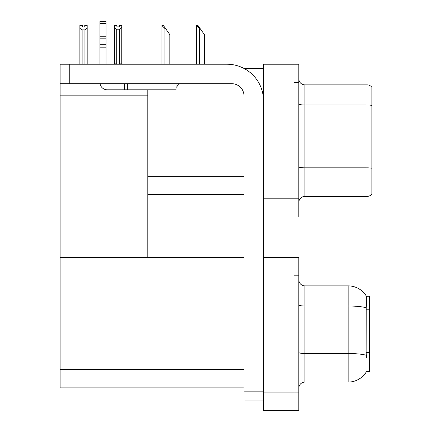 <?xml version="1.0" encoding="UTF-8"?>
<svg xmlns="http://www.w3.org/2000/svg" width="432" height="432" viewBox="0 0 432 432"><rect width="100%" height="100%" fill="white"/><g stroke="black" fill="none" stroke-linecap="round" stroke-linejoin="round"><path stroke-width="0.65" d="M244.085 68.488L263.498 68.488M244.01 176.267L147.798 176.267L147.798 89.802M293.944 257.558L293.944 410.4L298.814 410.4L298.814 257.558L263.498 257.558L263.498 64.228L293.944 64.228L293.944 217.064L263.498 217.064L263.498 198.796L293.944 198.796L293.944 217.064L298.814 217.064L298.814 198.796L293.944 198.796L293.944 82.49L298.814 82.49L298.814 198.796M147.798 194.535L244.01 194.535M60.113 95.159L147.798 95.159L147.798 257.558L60.113 257.558L60.113 64.228L69.25 64.228L69.25 83.711L231.833 83.711A12.177 12.177 0 0 1 244.01 95.888L244.01 391.829L263.498 391.829M263.498 217.064L263.498 410.4L293.944 410.4L293.944 275.827L298.814 275.827M244.01 387.871L60.113 387.871L60.113 257.558L244.01 257.558M366.525 357.728L366.131 352.436L366.217 307.746C366.746 301.12 366.827 297.308 366.46 296.303L369.452 296.228L369.452 371.731L366.525 371.552A21.314 21.314 0 0 1 348.138 382.082A21.314 21.314 0 0 0 366.417 371.731M298.814 202.511A6.091 6.091 0 0 1 304.906 196.425L367.016 196.425L367.016 84.866L304.906 84.866A6.091 6.091 0 0 1 298.814 78.781A6.091 6.091 0 0 0 304.906 84.866L304.906 196.425M371.887 87.302A6.091 6.091 0 0 0 367.016 84.866A6.091 6.091 0 0 1 371.887 87.302L371.887 193.99A6.091 6.091 0 0 1 367.016 196.425M293.944 64.228L298.814 64.228L298.814 82.49M371.887 105.84L371.887 105.419L371.887 105.84M298.814 388.174A6.091 6.091 0 0 1 304.906 382.082L348.138 382.082L348.138 285.876L304.906 285.876A6.091 6.091 0 0 1 298.814 279.785A6.091 6.091 0 0 0 304.906 285.876L304.906 382.082M366.46 296.303A21.314 21.314 0 0 0 348.138 285.876A21.314 21.314 0 0 1 366.46 296.303M196.771 25.499L198.007 25.499L200.14 28.544L199.53 28.544L196.49 25.499L196.49 64.228M204.406 64.228L204.406 34.63L200.14 28.544M162.184 25.499L163.42 25.499L165.553 28.544L164.943 28.544L161.903 25.499L161.903 64.228M169.819 64.228L169.819 34.63L165.553 28.544M119.518 29.786L116.721 29.786L114.464 27.459L114.464 25.434L116.899 25.434L116.899 26.881L119.335 26.881L119.335 25.434L121.77 25.434L121.77 27.459L119.518 29.786L119.518 63.86L121.77 63.86L121.77 64.228M121.77 63.86L121.77 27.459M116.721 29.786L116.721 63.86L114.464 63.86L114.464 64.228L114.464 27.459M116.721 63.86L116.365 64.228M119.335 26.881L116.899 26.881M84.748 26.941L82.312 26.941L84.748 26.941L84.748 25.499L87.183 25.499L87.183 63.92L84.931 63.92L84.931 29.846L82.134 29.846L82.134 63.92L81.832 64.228M82.312 26.941L82.312 25.499L79.877 25.499L79.877 64.228M87.183 27.524L84.931 29.846M82.134 29.846L79.877 27.524M82.134 63.92L79.877 63.92M87.183 63.92L87.183 64.228M263.498 400.961L244.01 400.961L244.01 391.829M263.498 100.759A36.536 36.536 0 0 0 226.962 64.228L69.25 64.228M69.25 83.711L60.113 83.711M176.056 83.711L176.056 89.802L107.244 89.802A7.306 7.306 0 0 1 100.04 83.711M127.343 89.802L127.343 83.711M99.938 64.228L99.938 47.812L106.029 47.812L106.029 64.228M124.297 83.711L124.297 89.802L107.244 89.802M99.938 47.812L99.938 44.242L106.029 44.242L106.029 47.812M106.029 23.544L99.938 23.544L99.938 21.6L106.029 21.6L106.029 38.815L99.938 38.815L99.938 44.242M99.938 38.815L99.938 23.544M106.029 38.815L106.029 44.242M106.029 36.25L99.938 36.25M176.056 87.475A9.131 9.131 0 0 0 178.578 83.711M263.498 392.132L298.814 392.132M60.113 369.603L244.01 369.603M369.452 309.814L366.131 309.814M369.452 352.436L366.131 352.436M371.887 105.419A6.091 1.058 180 0 0 367.016 104.998L304.906 104.998A6.091 1.058 0 0 1 298.814 103.939M371.887 168.259A6.091 1.058 180 0 0 367.016 167.837L304.906 167.837A6.091 1.058 0 0 1 298.814 166.779M366.217 307.746A21.314 3.699 180 0 0 348.138 306.002L304.906 306.002A6.091 1.058 0 0 1 298.814 304.943M366.282 355.261A21.314 3.699 180 0 0 348.138 353.5L304.906 353.5A6.091 1.058 0 0 1 298.814 352.442M199.53 64.228L199.53 28.544M164.943 64.228L164.943 28.544"/></g></svg>
